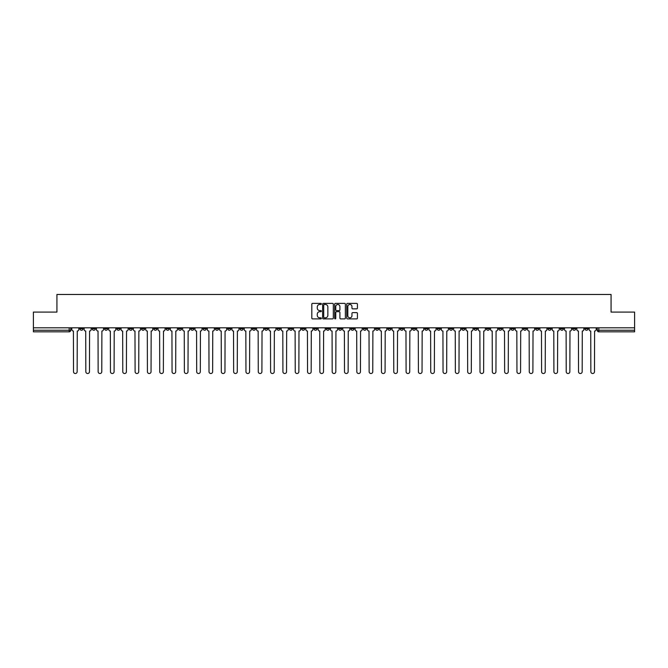 <?xml version="1.0" encoding="UTF-8"?>
<svg xmlns="http://www.w3.org/2000/svg" width="668" height="668" viewBox="0 0 668 668"><rect width="100%" height="100%" fill="white"/><g stroke="black" fill="none" stroke-linecap="round" stroke-linejoin="round"><path stroke-width="1" d="M321.366 303.932A0.543 0.543 0 0 0 320.824 303.389L312.591 303.389A0.777 0.777 0 0 0 311.814 304.165L311.814 318.118A0.777 0.777 0 0 0 312.591 318.895L320.824 318.895A0.543 0.543 0 0 0 321.366 318.352A0.543 0.543 0 0 0 320.824 317.809L319.755 317.809A2.48 2.48 0 0 1 317.275 315.329L317.275 314.16A2.48 2.48 0 0 1 319.755 311.68L320.824 311.68A0.543 0.543 0 0 0 321.366 311.138A0.543 0.543 0 0 0 320.824 310.595L319.755 310.595A2.48 2.48 0 0 1 317.275 308.115L317.275 306.954A2.48 2.48 0 0 1 319.755 304.474L320.824 304.474A0.543 0.543 0 0 0 321.366 303.932M486.396 327.804L486.396 328.673L489.552 328.673A1.578 1.578 0 0 1 487.974 330.251A1.578 1.578 0 0 1 486.396 328.673L486.396 327.804M412.49 327.804L412.49 328.673L415.646 328.673A1.578 1.578 0 0 1 414.068 330.251A1.578 1.578 0 0 1 412.49 328.673L412.49 327.804M400.165 327.804L400.165 328.673L403.33 328.673A1.578 1.578 0 0 1 401.744 330.251A1.578 1.578 0 0 1 400.165 328.673L400.165 327.804M326.26 327.804L326.26 328.673L329.424 328.673A1.578 1.578 0 0 1 327.838 330.251A1.578 1.578 0 0 1 326.26 328.673L326.26 327.804M301.627 327.804L301.627 328.673L304.783 328.673A1.578 1.578 0 0 1 303.205 330.251A1.578 1.578 0 0 1 301.627 328.673L301.627 327.804M276.995 328.673L276.995 327.804L276.995 328.673A1.578 1.578 0 0 0 278.573 330.251A1.578 1.578 0 0 1 276.995 328.673L280.151 328.673A1.578 1.578 0 0 1 278.573 330.251M264.67 327.804L264.67 328.673L267.835 328.673A1.578 1.578 0 0 1 266.256 330.251A1.578 1.578 0 0 1 264.67 328.673L264.67 327.804M252.354 328.673L252.354 327.804L252.354 328.673A1.578 1.578 0 0 0 253.932 330.251A1.578 1.578 0 0 1 252.354 328.673L255.51 328.673A1.578 1.578 0 0 1 253.932 330.251A1.578 1.578 0 0 0 255.51 328.673L255.51 327.804L255.51 328.673M240.037 328.673L240.037 327.804L240.037 328.673A1.578 1.578 0 0 0 241.616 330.251A1.578 1.578 0 0 1 240.037 328.673L243.194 328.673A1.578 1.578 0 0 1 241.616 330.251M215.405 328.673L215.405 327.804L215.405 328.673A1.578 1.578 0 0 0 216.983 330.251A1.578 1.578 0 0 1 215.405 328.673L218.561 328.673A1.578 1.578 0 0 1 216.983 330.251A1.578 1.578 0 0 0 218.561 328.673L218.561 327.804L218.561 328.673M190.764 327.804L190.764 328.673L193.929 328.673A1.578 1.578 0 0 1 192.342 330.251A1.578 1.578 0 0 1 190.764 328.673L190.764 327.804M178.448 328.673L178.448 327.804L178.448 328.673A1.578 1.578 0 0 0 180.026 330.251A1.578 1.578 0 0 1 178.448 328.673L181.604 328.673A1.578 1.578 0 0 1 180.026 330.251M166.132 328.673L166.132 327.804L166.132 328.673A1.578 1.578 0 0 0 167.71 330.251A1.578 1.578 0 0 1 166.132 328.673L169.288 328.673A1.578 1.578 0 0 1 167.71 330.251M153.815 328.673L153.815 327.804L153.815 328.673A1.578 1.578 0 0 0 155.393 330.251A1.578 1.578 0 0 1 153.815 328.673L156.972 328.673A1.578 1.578 0 0 1 155.393 330.251M141.499 328.673L141.499 327.804L141.499 328.673A1.578 1.578 0 0 0 143.077 330.251A1.578 1.578 0 0 1 141.499 328.673L144.655 328.673A1.578 1.578 0 0 1 143.077 330.251A1.578 1.578 0 0 0 144.655 328.673L144.655 327.804L144.655 328.673M129.174 327.804L129.174 328.673L132.339 328.673A1.578 1.578 0 0 1 130.761 330.251A1.578 1.578 0 0 1 129.174 328.673L129.174 327.804M116.858 327.804L116.858 328.673L120.023 328.673A1.578 1.578 0 0 1 118.436 330.251A1.578 1.578 0 0 1 116.858 328.673L116.858 327.804M79.909 327.804L79.909 328.673L83.066 328.673A1.578 1.578 0 0 1 81.488 330.251A1.578 1.578 0 0 1 79.909 328.673L79.909 327.804M356.654 308.858A0.777 0.777 0 0 0 357.422 308.082L357.422 304.165A0.777 0.777 0 0 0 356.654 303.389L347.502 303.389A0.777 0.777 0 0 0 346.734 304.165L346.734 318.118A0.777 0.777 0 0 0 347.502 318.895L356.654 318.895A0.777 0.777 0 0 0 357.422 318.118L357.422 313.392A0.777 0.777 0 0 0 356.654 312.616L352.737 312.616A0.777 0.777 0 0 0 351.961 313.392L351.961 315.73A2.071 2.071 0 0 1 349.89 317.809A2.071 2.071 0 0 1 347.819 315.73L347.819 306.545A2.071 2.071 0 0 1 349.89 304.474A2.071 2.071 0 0 1 351.961 306.545L351.961 308.082A0.777 0.777 0 0 0 352.737 308.858L356.654 308.858M33.4 327.804L33.4 312.09L56.93 312.09L56.93 294.479L611.07 294.479L611.07 312.09L634.6 312.09L634.6 327.804L33.4 327.804L33.4 330.251L70.75 330.251L70.75 327.804L70.75 330.251A1.578 1.578 0 0 1 69.171 331.829L33.4 331.829L33.4 330.251M333.324 304.165A0.777 0.777 0 0 0 332.547 303.389L323.404 303.389A0.777 0.777 0 0 0 322.627 304.165L322.627 318.118A0.777 0.777 0 0 0 323.404 318.895L332.547 318.895A0.777 0.777 0 0 0 333.324 318.118L333.324 304.165M335.453 303.389L344.596 303.389A0.777 0.777 0 0 1 345.373 304.165L345.373 318.118A0.777 0.777 0 0 1 344.596 318.895L340.688 318.895A0.777 0.777 0 0 1 339.912 318.118L339.912 312.457A0.777 0.777 0 0 0 339.135 311.68L336.538 311.68A0.777 0.777 0 0 0 335.762 312.457L335.762 318.352A0.543 0.543 0 0 1 335.219 318.895A0.543 0.543 0 0 1 334.676 318.352L334.676 304.165A0.777 0.777 0 0 1 335.453 303.389M597.25 327.804L597.25 330.251L634.6 330.251L634.6 331.829L598.829 331.829A1.578 1.578 0 0 1 597.25 330.251M634.6 327.804L634.6 330.251M588.09 327.804L588.09 328.673A1.578 1.578 0 0 1 586.512 330.251A1.578 1.578 0 0 1 584.934 328.673A1.578 1.578 0 0 0 586.512 330.251A1.578 1.578 0 0 0 588.09 328.673L584.934 328.673L584.934 327.804M575.774 327.804L575.774 328.673A1.578 1.578 0 0 1 574.196 330.251A1.578 1.578 0 0 1 572.618 328.673L575.774 328.673M572.618 327.804L572.618 328.673M563.458 327.804L563.458 328.673A1.578 1.578 0 0 1 561.88 330.251A1.578 1.578 0 0 1 560.302 328.673L563.458 328.673M560.302 327.804L560.302 328.673M551.142 328.673L551.142 327.804L551.142 328.673A1.578 1.578 0 0 1 549.564 330.251A1.578 1.578 0 0 1 547.977 328.673L551.142 328.673A1.578 1.578 0 0 1 549.564 330.251M547.977 327.804L547.977 328.673M538.825 327.804L538.825 328.673A1.578 1.578 0 0 1 537.239 330.251A1.578 1.578 0 0 1 535.661 328.673A1.578 1.578 0 0 0 537.239 330.251M535.661 327.804L535.661 328.673L538.825 328.673M526.501 327.804L526.501 328.673A1.578 1.578 0 0 1 524.923 330.251A1.578 1.578 0 0 1 523.345 328.673L526.501 328.673A1.578 1.578 0 0 1 524.923 330.251M523.345 327.804L523.345 328.673M514.185 327.804L514.185 328.673A1.578 1.578 0 0 1 512.606 330.251A1.578 1.578 0 0 1 511.028 328.673A1.578 1.578 0 0 0 512.606 330.251M511.028 327.804L511.028 328.673L514.185 328.673M501.868 327.804L501.868 328.673A1.578 1.578 0 0 1 500.29 330.251A1.578 1.578 0 0 1 498.712 328.673L501.868 328.673M498.712 327.804L498.712 328.673M489.552 327.804L489.552 328.673A1.578 1.578 0 0 1 487.974 330.251M477.236 327.804L477.236 328.673A1.578 1.578 0 0 1 475.658 330.251A1.578 1.578 0 0 1 474.071 328.673L477.236 328.673M474.071 327.804L474.071 328.673M464.911 327.804L464.911 328.673A1.578 1.578 0 0 1 463.333 330.251A1.578 1.578 0 0 1 461.755 328.673L464.911 328.673M461.755 327.804L461.755 328.673M452.595 327.804L452.595 328.673A1.578 1.578 0 0 1 451.017 330.251A1.578 1.578 0 0 1 449.439 328.673L452.595 328.673M449.439 327.804L449.439 328.673M440.279 327.804L440.279 328.673A1.578 1.578 0 0 1 438.701 330.251A1.578 1.578 0 0 1 437.123 328.673L440.279 328.673M437.123 327.804L437.123 328.673M427.963 327.804L427.963 328.673A1.578 1.578 0 0 1 426.384 330.251A1.578 1.578 0 0 1 424.806 328.673L427.963 328.673M424.806 327.804L424.806 328.673M415.646 327.804L415.646 328.673M403.33 327.804L403.33 328.673L403.33 327.804M391.005 327.804L391.005 328.673A1.578 1.578 0 0 1 389.427 330.251A1.578 1.578 0 0 1 387.849 328.673L391.005 328.673A1.578 1.578 0 0 1 389.427 330.251M387.849 327.804L387.849 328.673M378.689 327.804L378.689 328.673A1.578 1.578 0 0 1 377.111 330.251A1.578 1.578 0 0 1 375.533 328.673L378.689 328.673M375.533 327.804L375.533 328.673M366.373 327.804L366.373 328.673A1.578 1.578 0 0 1 364.795 330.251A1.578 1.578 0 0 1 363.217 328.673L366.373 328.673M363.217 327.804L363.217 328.673M354.057 327.804L354.057 328.673A1.578 1.578 0 0 1 352.479 330.251A1.578 1.578 0 0 1 350.9 328.673L354.057 328.673M350.9 327.804L350.9 328.673M341.74 327.804L341.74 328.673A1.578 1.578 0 0 1 340.162 330.251A1.578 1.578 0 0 1 338.576 328.673L341.74 328.673M338.576 327.804L338.576 328.673M329.424 327.804L329.424 328.673A1.578 1.578 0 0 1 327.838 330.251M317.1 327.804L317.1 328.673A1.578 1.578 0 0 1 315.521 330.251A1.578 1.578 0 0 1 313.943 328.673L317.1 328.673M313.943 327.804L313.943 328.673M304.783 328.673L304.783 327.804L304.783 328.673A1.578 1.578 0 0 1 303.205 330.251M292.467 327.804L292.467 328.673A1.578 1.578 0 0 1 290.889 330.251A1.578 1.578 0 0 1 289.311 328.673A1.578 1.578 0 0 0 290.889 330.251A1.578 1.578 0 0 0 292.467 328.673L289.311 328.673L289.311 327.804M280.151 327.804L280.151 328.673L280.151 327.804M267.835 327.804L267.835 328.673A1.578 1.578 0 0 1 266.256 330.251M243.194 327.804L243.194 328.673L243.194 327.804M230.877 327.804L230.877 328.673A1.578 1.578 0 0 1 229.299 330.251A1.578 1.578 0 0 1 227.721 328.673A1.578 1.578 0 0 0 229.299 330.251A1.578 1.578 0 0 0 230.877 328.673L230.877 327.804M227.721 327.804L227.721 328.673L230.877 328.673M203.089 327.804L203.089 328.673L206.245 328.673L206.245 327.804L206.245 328.673A1.578 1.578 0 0 1 204.667 330.251A1.578 1.578 0 0 1 203.089 328.673A1.578 1.578 0 0 0 204.667 330.251M193.929 328.673L193.929 327.804L193.929 328.673A1.578 1.578 0 0 1 192.342 330.251M181.604 327.804L181.604 328.673L181.604 327.804M169.288 327.804L169.288 328.673L169.288 327.804M156.972 327.804L156.972 328.673L156.972 327.804M132.339 327.804L132.339 328.673A1.578 1.578 0 0 1 130.761 330.251M120.023 328.673L120.023 327.804L120.023 328.673A1.578 1.578 0 0 1 118.436 330.251M107.698 328.673L107.698 327.804L107.698 328.673A1.578 1.578 0 0 1 106.12 330.251A1.578 1.578 0 0 1 104.542 328.673L107.698 328.673A1.578 1.578 0 0 1 106.12 330.251M104.542 327.804L104.542 328.673M95.382 327.804L95.382 328.673A1.578 1.578 0 0 1 93.804 330.251A1.578 1.578 0 0 1 92.226 328.673L95.382 328.673M92.226 327.804L92.226 328.673M83.066 327.804L83.066 328.673L83.066 327.804M69.171 327.804L69.171 331.829A1.578 1.578 0 0 0 70.75 330.251M324.256 304.474A0.543 0.543 0 0 0 323.713 305.017L323.713 317.267A0.543 0.543 0 0 0 324.256 317.809L325.374 317.809A2.48 2.48 0 0 0 327.854 315.329L327.854 306.954A2.48 2.48 0 0 0 325.374 304.474L324.256 304.474M339.912 306.587A2.071 2.071 0 0 0 337.833 304.516A2.071 2.071 0 0 0 335.762 306.587L335.762 309.827A0.777 0.777 0 0 0 336.538 310.595L339.135 310.595A0.777 0.777 0 0 0 339.912 309.827L339.912 306.587M71.81 327.804L71.81 329.458A1.578 1.578 0 0 0 73.397 331.036L73.513 371.7A1.812 1.812 0 0 0 75.325 373.521A1.812 1.812 0 0 0 77.146 371.7L77.263 331.036A1.578 1.578 0 0 0 78.841 329.458L78.841 327.804M84.135 327.804L84.135 329.458A1.578 1.578 0 0 0 85.713 331.036L85.83 371.7A1.812 1.812 0 0 0 87.642 373.521A1.812 1.812 0 0 0 89.462 371.7L89.579 331.036A1.578 1.578 0 0 0 91.157 329.458L91.157 327.804M96.451 327.804L96.451 329.458A1.578 1.578 0 0 0 98.029 331.036L98.146 371.7A1.812 1.812 0 0 0 99.966 373.521A1.812 1.812 0 0 0 101.778 371.7L101.895 331.036A1.578 1.578 0 0 0 103.473 329.458L103.473 327.804M108.767 327.804L108.767 329.458A1.578 1.578 0 0 0 110.345 331.036L110.462 371.7A1.812 1.812 0 0 0 112.282 373.521A1.812 1.812 0 0 0 114.094 371.7L114.211 331.036A1.578 1.578 0 0 0 115.798 329.458L115.798 327.804M121.083 327.804L121.083 329.458A1.578 1.578 0 0 0 122.662 331.036L122.778 371.7A1.812 1.812 0 0 0 124.599 373.521A1.812 1.812 0 0 0 126.411 371.7L126.536 331.036A1.578 1.578 0 0 0 128.114 329.458L128.114 327.804M133.4 327.804L133.4 329.458A1.578 1.578 0 0 0 134.978 331.036L135.103 371.7A1.812 1.812 0 0 0 136.915 373.521A1.812 1.812 0 0 0 138.735 371.7L138.852 331.036A1.578 1.578 0 0 0 140.43 329.458L140.43 327.804M145.724 327.804L145.724 329.458A1.578 1.578 0 0 0 147.302 331.036L147.419 371.7A1.812 1.812 0 0 0 149.231 373.521A1.812 1.812 0 0 0 151.052 371.7L151.168 331.036A1.578 1.578 0 0 0 152.747 329.458L152.747 327.804M158.04 327.804L158.04 329.458A1.578 1.578 0 0 0 159.619 331.036L159.736 371.7A1.812 1.812 0 0 0 161.556 373.521A1.812 1.812 0 0 0 163.368 371.7L163.485 331.036A1.578 1.578 0 0 0 165.063 329.458L165.063 327.804M170.357 327.804L170.357 329.458A1.578 1.578 0 0 0 171.935 331.036L172.052 371.7A1.812 1.812 0 0 0 173.872 373.521A1.812 1.812 0 0 0 175.684 371.7L175.801 331.036A1.578 1.578 0 0 0 177.379 329.458L177.379 327.804M182.673 327.804L182.673 329.458A1.578 1.578 0 0 0 184.251 331.036L184.368 371.7A1.812 1.812 0 0 0 186.188 373.521A1.812 1.812 0 0 0 188 371.7L188.125 331.036A1.578 1.578 0 0 0 189.704 329.458L189.704 327.804M194.989 327.804L194.989 329.458A1.578 1.578 0 0 0 196.567 331.036L196.693 371.7A1.812 1.812 0 0 0 198.505 373.521A1.812 1.812 0 0 0 200.325 371.7L200.442 331.036A1.578 1.578 0 0 0 202.02 329.458L202.02 327.804M207.305 327.804L207.305 329.458A1.578 1.578 0 0 0 208.892 331.036L209.009 371.7A1.812 1.812 0 0 0 210.821 373.521A1.812 1.812 0 0 0 212.641 371.7L212.758 331.036A1.578 1.578 0 0 0 214.336 329.458L214.336 327.804M219.63 327.804L219.63 329.458A1.578 1.578 0 0 0 221.208 331.036L221.325 371.7A1.812 1.812 0 0 0 223.137 373.521A1.812 1.812 0 0 0 224.957 371.7L225.074 331.036A1.578 1.578 0 0 0 226.652 329.458L226.652 327.804M231.946 327.804L231.946 329.458A1.578 1.578 0 0 0 233.524 331.036L233.641 371.7A1.812 1.812 0 0 0 235.462 373.521A1.812 1.812 0 0 0 237.274 371.7L237.391 331.036A1.578 1.578 0 0 0 238.969 329.458L238.969 327.804M244.263 327.804L244.263 329.458A1.578 1.578 0 0 0 245.841 331.036L245.958 371.7A1.812 1.812 0 0 0 247.778 373.521A1.812 1.812 0 0 0 249.59 371.7L249.707 331.036A1.578 1.578 0 0 0 251.293 329.458L251.293 327.804M256.579 327.804L256.579 329.458A1.578 1.578 0 0 0 258.157 331.036L258.274 371.7A1.812 1.812 0 0 0 260.094 373.521A1.812 1.812 0 0 0 261.906 371.7L262.031 331.036A1.578 1.578 0 0 0 263.609 329.458L263.609 327.804M268.895 327.804L268.895 329.458A1.578 1.578 0 0 0 270.473 331.036L270.598 371.7A1.812 1.812 0 0 0 272.41 373.521A1.812 1.812 0 0 0 274.231 371.7L274.348 331.036A1.578 1.578 0 0 0 275.926 329.458L275.926 327.804M281.211 327.804L281.211 329.458A1.578 1.578 0 0 0 282.798 331.036L282.915 371.7A1.812 1.812 0 0 0 284.727 373.521A1.812 1.812 0 0 0 286.547 371.7L286.664 331.036A1.578 1.578 0 0 0 288.242 329.458L288.242 327.804M293.536 327.804L293.536 329.458A1.578 1.578 0 0 0 295.114 331.036L295.231 371.7A1.812 1.812 0 0 0 297.043 373.521A1.812 1.812 0 0 0 298.863 371.7L298.98 331.036A1.578 1.578 0 0 0 300.558 329.458L300.558 327.804M305.852 327.804L305.852 329.458A1.578 1.578 0 0 0 307.43 331.036L307.547 371.7A1.812 1.812 0 0 0 309.368 373.521A1.812 1.812 0 0 0 311.179 371.7L311.296 331.036A1.578 1.578 0 0 0 312.874 329.458L312.874 327.804M318.168 327.804L318.168 329.458A1.578 1.578 0 0 0 319.747 331.036L319.863 371.7A1.812 1.812 0 0 0 321.684 373.521A1.812 1.812 0 0 0 323.496 371.7L323.621 331.036A1.578 1.578 0 0 0 325.199 329.458L325.199 327.804M330.485 327.804L330.485 329.458A1.578 1.578 0 0 0 332.063 331.036L332.188 371.7A1.812 1.812 0 0 0 334 373.521A1.812 1.812 0 0 0 335.812 371.7L335.937 331.036A1.578 1.578 0 0 0 337.515 329.458L337.515 327.804M342.801 327.804L342.801 329.458A1.578 1.578 0 0 0 344.379 331.036L344.504 371.7A1.812 1.812 0 0 0 346.316 373.521A1.812 1.812 0 0 0 348.137 371.7L348.253 331.036A1.578 1.578 0 0 0 349.832 329.458L349.832 327.804M355.125 327.804L355.125 329.458A1.578 1.578 0 0 0 356.704 331.036L356.821 371.7A1.812 1.812 0 0 0 358.632 373.521A1.812 1.812 0 0 0 360.453 371.7L360.57 331.036A1.578 1.578 0 0 0 362.148 329.458L362.148 327.804M367.442 327.804L367.442 329.458A1.578 1.578 0 0 0 369.02 331.036L369.137 371.7A1.812 1.812 0 0 0 370.957 373.521A1.812 1.812 0 0 0 372.769 371.7L372.886 331.036A1.578 1.578 0 0 0 374.464 329.458L374.464 327.804M379.758 327.804L379.758 329.458A1.578 1.578 0 0 0 381.336 331.036L381.453 371.7A1.812 1.812 0 0 0 383.273 373.521A1.812 1.812 0 0 0 385.085 371.7L385.202 331.036A1.578 1.578 0 0 0 386.789 329.458L386.789 327.804M392.074 327.804L392.074 329.458A1.578 1.578 0 0 0 393.652 331.036L393.769 371.7A1.812 1.812 0 0 0 395.59 373.521A1.812 1.812 0 0 0 397.402 371.7L397.527 331.036A1.578 1.578 0 0 0 399.105 329.458L399.105 327.804M404.39 327.804L404.39 329.458A1.578 1.578 0 0 0 405.969 331.036L406.094 371.7A1.812 1.812 0 0 0 407.906 373.521A1.812 1.812 0 0 0 409.726 371.7L409.843 331.036A1.578 1.578 0 0 0 411.421 329.458L411.421 327.804M416.707 327.804L416.707 329.458A1.578 1.578 0 0 0 418.293 331.036L418.41 371.7A1.812 1.812 0 0 0 420.222 373.521A1.812 1.812 0 0 0 422.042 371.7L422.159 331.036A1.578 1.578 0 0 0 423.737 329.458L423.737 327.804M429.031 327.804L429.031 329.458A1.578 1.578 0 0 0 430.61 331.036L430.726 371.7A1.812 1.812 0 0 0 432.538 373.521A1.812 1.812 0 0 0 434.359 371.7L434.476 331.036A1.578 1.578 0 0 0 436.054 329.458L436.054 327.804M441.348 327.804L441.348 329.458A1.578 1.578 0 0 0 442.926 331.036L443.043 371.7A1.812 1.812 0 0 0 444.863 373.521A1.812 1.812 0 0 0 446.675 371.7L446.792 331.036A1.578 1.578 0 0 0 448.37 329.458L448.37 327.804M453.664 327.804L453.664 329.458A1.578 1.578 0 0 0 455.242 331.036L455.359 371.7A1.812 1.812 0 0 0 457.179 373.521A1.812 1.812 0 0 0 458.991 371.7L459.108 331.036A1.578 1.578 0 0 0 460.695 329.458L460.695 327.804M465.98 327.804L465.98 329.458A1.578 1.578 0 0 0 467.558 331.036L467.675 371.7A1.812 1.812 0 0 0 469.495 373.521A1.812 1.812 0 0 0 471.307 371.7L471.433 331.036A1.578 1.578 0 0 0 473.011 329.458L473.011 327.804M478.296 327.804L478.296 329.458A1.578 1.578 0 0 0 479.875 331.036L480 371.7A1.812 1.812 0 0 0 481.812 373.521A1.812 1.812 0 0 0 483.632 371.7L483.749 331.036A1.578 1.578 0 0 0 485.327 329.458L485.327 327.804M490.621 327.804L490.621 329.458A1.578 1.578 0 0 0 492.199 331.036L492.316 371.7A1.812 1.812 0 0 0 494.128 373.521A1.812 1.812 0 0 0 495.948 371.7L496.065 331.036A1.578 1.578 0 0 0 497.643 329.458L497.643 327.804M502.937 327.804L502.937 329.458A1.578 1.578 0 0 0 504.515 331.036L504.632 371.7A1.812 1.812 0 0 0 506.444 373.521A1.812 1.812 0 0 0 508.264 371.7L508.381 331.036A1.578 1.578 0 0 0 509.96 329.458L509.96 327.804M515.253 327.804L515.253 329.458A1.578 1.578 0 0 0 516.832 331.036L516.948 371.7A1.812 1.812 0 0 0 518.769 373.521A1.812 1.812 0 0 0 520.581 371.7L520.698 331.036A1.578 1.578 0 0 0 522.276 329.458L522.276 327.804M527.57 327.804L527.57 329.458A1.578 1.578 0 0 0 529.148 331.036L529.265 371.7A1.812 1.812 0 0 0 531.085 373.521A1.812 1.812 0 0 0 532.897 371.7L533.022 331.036A1.578 1.578 0 0 0 534.6 329.458L534.6 327.804M539.886 327.804L539.886 329.458A1.578 1.578 0 0 0 541.464 331.036L541.589 371.7A1.812 1.812 0 0 0 543.401 373.521A1.812 1.812 0 0 0 545.222 371.7L545.338 331.036A1.578 1.578 0 0 0 546.917 329.458L546.917 327.804M552.202 327.804L552.202 329.458A1.578 1.578 0 0 0 553.789 331.036L553.906 371.7A1.812 1.812 0 0 0 555.718 373.521A1.812 1.812 0 0 0 557.538 371.7L557.655 331.036A1.578 1.578 0 0 0 559.233 329.458L559.233 327.804M564.527 327.804L564.527 329.458A1.578 1.578 0 0 0 566.105 331.036L566.222 371.7A1.812 1.812 0 0 0 568.034 373.521A1.812 1.812 0 0 0 569.854 371.7L569.971 331.036A1.578 1.578 0 0 0 571.549 329.458L571.549 327.804M576.843 327.804L576.843 329.458A1.578 1.578 0 0 0 578.421 331.036L578.538 371.7A1.812 1.812 0 0 0 580.358 373.521A1.812 1.812 0 0 0 582.17 371.7L582.287 331.036A1.578 1.578 0 0 0 583.865 329.458L583.865 327.804M589.159 327.804L589.159 329.458A1.578 1.578 0 0 0 590.737 331.036L590.854 371.7A1.812 1.812 0 0 0 592.675 373.521A1.812 1.812 0 0 0 594.487 371.7L594.603 331.036A1.578 1.578 0 0 0 596.19 329.458L596.19 327.804M598.829 327.804L598.829 331.829"/></g></svg>
